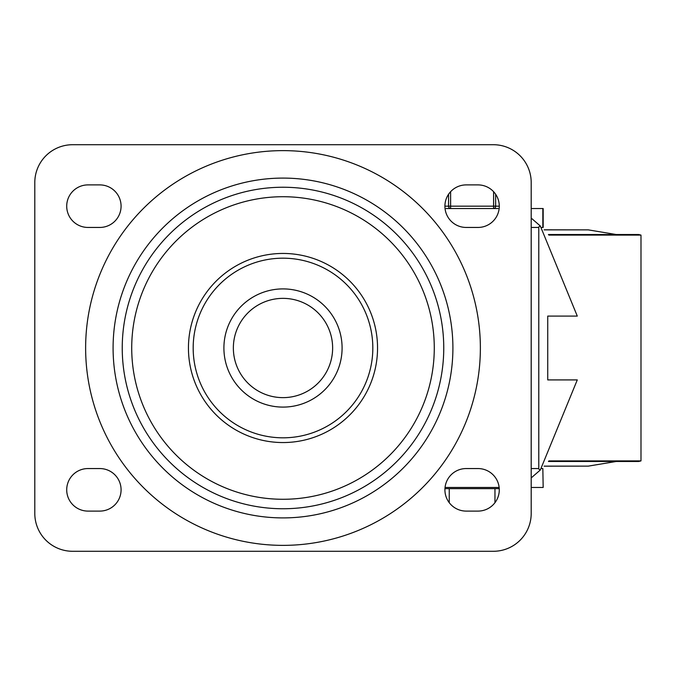 <?xml version="1.0" encoding="UTF-8"?>
<svg xmlns="http://www.w3.org/2000/svg" width="696" height="696" viewBox="0 0 696 696"><rect width="100%" height="100%" fill="white"/><g stroke="black" fill="none" stroke-linecap="round" stroke-linejoin="round"><path stroke-width="1.04" d="M478.004 468.556A21.271 21.271 0 0 1 499.284 489.827A21.271 21.271 0 0 1 478.004 511.099L466.19 511.099A21.271 21.271 0 0 1 444.918 489.827A21.271 21.271 0 0 1 466.19 468.556L478.004 468.556M478.004 184.901A21.271 21.271 0 0 1 499.284 206.173A21.271 21.271 0 0 1 478.004 227.444L466.19 227.444A21.271 21.271 0 0 1 444.918 206.173A21.271 21.271 0 0 1 466.19 184.901L478.004 184.901M87.983 511.099A21.271 21.271 0 0 1 66.712 489.827A21.271 21.271 0 0 1 87.983 468.556L99.806 468.556A21.271 21.271 0 0 1 121.078 489.827A21.271 21.271 0 0 1 99.806 511.099L87.983 511.099M87.983 227.444A21.271 21.271 0 0 1 66.712 206.173A21.271 21.271 0 0 1 87.983 184.901L99.806 184.901A21.271 21.271 0 0 1 121.078 206.173A21.271 21.271 0 0 1 99.806 227.444L87.983 227.444M434.278 348A151.284 151.284 0 0 1 207.356 479.013A151.284 151.284 0 0 1 207.356 216.987A151.284 151.284 0 0 1 434.278 348M377.545 348A94.552 94.552 0 0 0 235.718 266.116A94.552 94.552 0 0 0 235.718 429.884A94.552 94.552 0 0 0 377.545 348M372.821 348A89.828 89.828 0 0 1 238.084 425.787A89.828 89.828 0 0 1 238.084 270.213A89.828 89.828 0 0 1 372.821 348M342.093 348A59.09 59.09 0 0 0 253.448 296.827A59.09 59.09 0 0 0 253.448 399.173A59.09 59.09 0 0 0 342.093 348A59.09 59.09 0 0 0 253.448 296.827A59.09 59.09 0 0 0 253.448 399.173A59.09 59.09 0 0 0 342.093 348M34.8 182.535A37.819 37.819 0 0 1 72.619 144.716L493.368 144.716A37.819 37.819 0 0 1 531.196 182.535L531.196 513.465A37.819 37.819 0 0 1 493.368 551.284L72.619 551.284A37.819 37.819 0 0 1 34.8 513.465L34.8 182.535M531.196 218.083L540.313 225.982L577.288 316.088L547.735 316.088L547.735 379.912L577.288 379.912L540.313 470.017L538.782 469.052L538.782 226.948L538.782 469.052M538.782 226.948L540.313 225.982M496.204 208.539L447.989 208.539M445.048 487.461L499.154 487.461M540.313 470.017L531.196 477.917M541.819 227.444L543.167 227.444L543.167 208.539L531.196 208.539M542.845 468.556L543.167 487.461L542.845 468.556L541.819 468.556M531.196 487.461L542.845 487.461M544.194 229.871L588.311 229.871L544.133 229.81M544.133 466.19L588.311 466.129L544.194 466.129M548.404 461.465L638.745 461.465L616.291 461.465L588.311 466.129M548.892 235.1L640.99 235.1L638.745 234.535L548.404 234.535M499.25 488.644L444.944 488.644M449.242 488.644L449.242 502.686M494.96 488.644L494.96 502.686M448.555 194.271L448.555 206.173A2.366 2.045 90 0 0 450.608 208.539L450.608 191.696M498.101 208.539L493.595 208.539A2.366 2.045 -90 0 0 495.639 206.173L495.639 194.271M450.608 208.539L446.092 208.539M480.37 348A197.377 197.377 0 0 0 184.309 177.071A197.377 197.377 0 0 0 184.309 518.929A197.377 197.377 0 0 0 480.37 348M452.905 348A169.911 169.911 0 0 0 198.038 200.857A169.911 169.911 0 0 0 198.038 495.143A169.911 169.911 0 0 0 452.905 348M332.636 348A49.642 49.642 0 0 1 258.173 390.987A49.642 49.642 0 0 1 258.173 305.013A49.642 49.642 0 0 1 332.636 348M443.752 348A160.759 160.759 0 0 1 202.614 487.217A160.759 160.759 0 0 1 202.614 208.783A160.759 160.759 0 0 1 443.752 348M531.196 227.444L538.782 227.444M538.782 468.556L531.196 468.556M542.845 208.539L542.845 227.444M638.745 461.465L640.99 460.9L548.892 460.9M493.595 191.696L493.595 206.173L444.918 206.173M499.284 206.173L493.595 206.173L493.595 208.539M588.311 229.871L616.291 234.535M640.99 460.9L640.99 235.1"/></g></svg>
